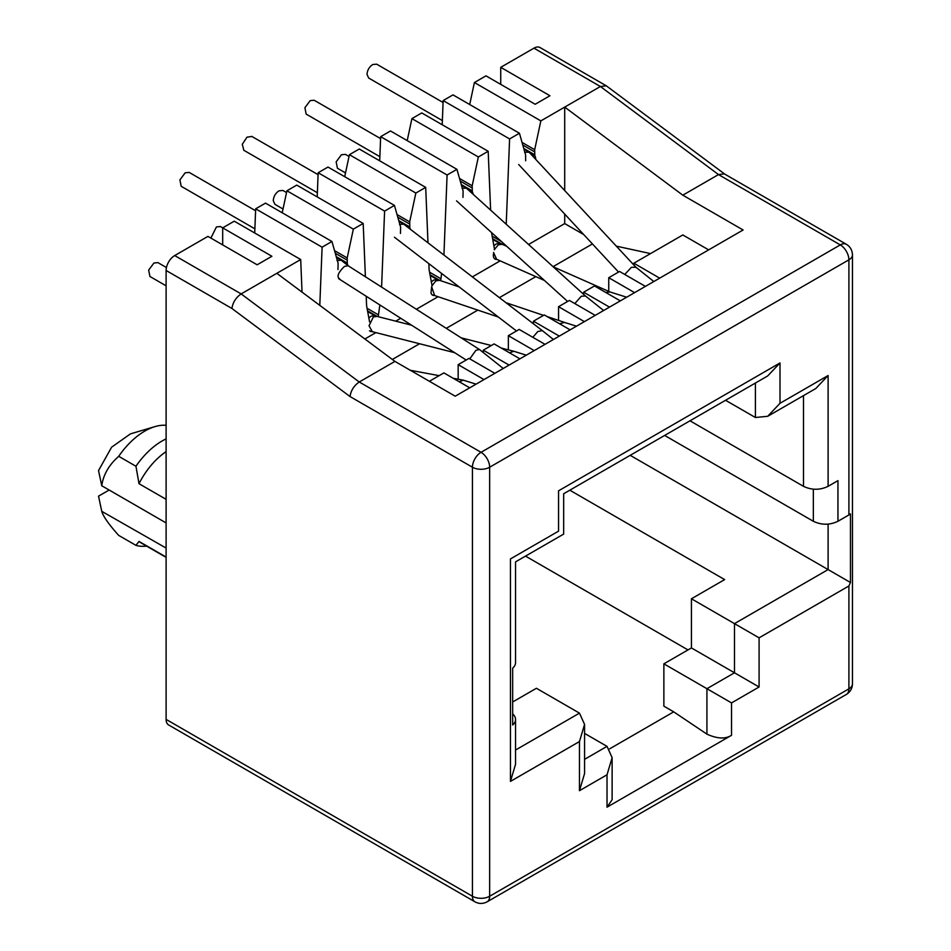 <?xml version="1.0" encoding="UTF-8"?>
<svg xmlns="http://www.w3.org/2000/svg" width="951" height="951" viewBox="0 0 951 951"><rect width="100%" height="100%" fill="white"/><g stroke="black" fill="none" stroke-linecap="round" stroke-linejoin="round"><path stroke-width="1.43" d="M166.104 557.369L141.58 543.211A55.681 32.144 -60 0 1 139.012 541.428L135.945 545.351L118.72 535.413C108.973 524.619 103.326 516.595 101.757 511.329L98.535 496.149L109.139 490.027M118.72 456.314A60.9 35.163 -60 0 1 144.814 431.076A60.9 35.163 -60 0 1 155.001 426.607L130.442 433.882L111.612 447.184L98.535 470.579L101.757 485.759C103.326 474.692 108.973 464.884 118.72 456.314L135.945 466.263A60.9 35.163 -60 0 1 162.039 441.014A60.9 35.163 -60 0 1 166.104 438.898M135.945 466.263L139.012 483.702A55.681 32.144 -60 0 1 166.104 451.618M139.012 483.702L166.104 499.334M525.641 160.79L525.606 154.942L519.436 133.247L509.593 138.929L506.217 224.246M348.03 265.686A7.834 4.517 120 0 0 347.329 264.152L342.942 261.62M369.975 331.162A7.834 4.517 120 0 0 371.746 331.519M410.463 229.346A7.834 4.517 120 0 0 409.822 228.062L405.685 225.672M431.992 294.727L434.655 295.559L431.647 286.81L431.005 292.884A7.834 4.517 120 0 0 432.479 295.083A7.834 4.517 120 0 0 434.238 295.44M473.146 194.313A7.834 4.517 120 0 0 472.326 191.983L467.523 189.213M493.51 253.798A7.834 4.517 120 0 0 494.972 259.005A7.834 4.517 120 0 0 496.743 259.35M535.663 159.269A7.834 4.517 120 0 0 534.819 155.905L529.885 153.052M564.704 190.557L564.704 107.106L540.846 120.884L534.676 149.699L534.819 155.905M337.962 269.561L338.104 263.189L331.947 241.495L322.104 247.177L319.798 305.366M365.398 276.765L363.187 223.449L353.344 229.132L347.186 257.947L347.329 264.152M400.454 233.471L400.609 227.111L394.439 205.416L384.596 211.098L381.589 287.083M427.986 242.802L425.691 187.371L415.849 193.053L409.679 221.868L409.822 228.062M462.959 197.392L463.101 191.02L456.932 169.326L447.089 175.008L443.927 255.046M490.621 210.135L488.184 151.292L478.341 156.974L472.171 185.79L472.326 191.983M469.735 387.818L443.891 372.899L429.376 381.28M458.168 379.199L458.168 364.661L484 379.58M616.319 246.143L650.555 253.584M392.347 359.454L419.557 343.751M446.269 328.333L477.818 310.109M499.394 297.651L535.805 276.634M553.066 266.672L592.437 243.943M503.198 243.111L503.198 244.704M494.579 249.733L491.548 232.567M441.597 273.436L440.693 280.711M432.087 285.859L429.103 269.787L428.853 263.653M379.877 304.974L378.201 316.683M369.582 321.949L366.61 305.865L366.206 296.26M724.579 173.974L606.286 85.804L600.39 86.505L564.704 107.106L682.818 195.181L743.1 229.987L455.22 396.198L394.927 361.392L276.824 273.317L300.694 259.54L302.038 292.123M564.704 214.082L564.704 223.592L528.554 244.478M500.167 260.859L472.385 276.896M457.383 285.562L456.539 286.049M438.066 296.712L416.348 309.253M400.728 318.276L395.723 321.153M375.883 332.612L364.875 338.972M344.702 176.696L349.409 154.692L359.252 149.01L425.691 187.371M456.932 169.326L390.504 130.976L380.662 136.659L379.699 160.826M407.206 140.617L411.914 118.613L421.757 112.931L488.184 151.292M519.436 133.247L452.997 94.886L443.154 100.568L442.203 124.736M469.699 104.527L474.406 82.535L485.973 75.854L535.187 104.265L549.94 95.742L500.737 67.331L500.737 84.377M500.737 67.331L533.951 48.156A12.185 7.037 -60 0 1 540.037 47.55L606.286 85.804M724.733 174.104L846.378 244.3A12.185 7.037 120 0 0 840.292 244.906A12.185 7.037 60 0 1 848.898 259.825A12.185 7.037 0 0 0 852.465 254.844L852.465 683.864A12.185 7.037 180 0 1 848.898 688.845A12.185 7.037 60 0 1 846.378 694.42L487.138 901.821A12.185 7.037 -120 0 0 489.658 896.246A12.185 7.037 180 0 1 472.433 896.246A12.185 7.037 120 0 0 474.965 901.821L168.624 724.959A12.185 7.037 -60 0 1 166.104 719.384L166.104 270.476A12.185 7.037 -60 0 1 174.711 255.557L207.936 236.383L257.139 264.794L271.903 256.271L222.689 227.86L222.689 244.906M222.689 227.86L234.255 221.179L300.694 259.54M331.947 241.495L265.507 203.134L255.664 208.816L254.713 232.983M282.209 212.774L286.917 190.782L296.76 185.1L363.187 223.449M394.439 205.416L328 167.055L318.157 172.737L317.206 196.905M458.168 364.661L468.998 358.408L494.829 373.327M558.558 320.416L558.558 306.697L569.387 300.445L595.219 315.363M583.652 294.37L583.652 292.207L594.482 285.954L620.314 300.873M608.747 291.398L608.747 277.716L619.577 271.463L645.408 286.382M708.65 249.875L682.818 234.956L633.853 263.225L633.853 265.02M583.759 234.588L564.704 223.592M483.263 352.524L483.263 350.17L494.092 343.917L519.924 358.836M508.357 349.873L508.357 335.679L519.187 329.426L545.018 344.345M533.463 323.815L533.463 321.188L544.281 314.936L570.125 329.854M443.154 100.568L509.593 138.929M380.662 136.659L447.089 175.008M318.157 172.737L384.596 211.098M255.664 208.816L322.104 247.177M512.66 701.981L536.412 688.274L579.468 713.131L584.568 724.4L579.468 741.542L579.468 790.697L607.023 774.78L612.123 757.638L612.123 799.732L607.023 807.173L731.533 735.289C725.435 739.212 717.244 738.82 706.926 734.136L673.712 711.847L609.686 748.817M673.712 711.847L663.869 706.165L663.869 663.834L691.425 647.928L691.425 598.773L724.638 579.599L569.804 490.193M525.511 556.109L687.977 649.913M483.263 350.17L509.094 365.089M508.357 335.679L534.2 350.598M533.463 321.188L559.295 336.107M558.558 306.697L584.389 321.616M583.652 292.207L609.484 307.125M608.747 277.716L634.59 292.635M633.853 263.225L659.685 278.144M515.549 719.455L515.549 764.235L510.449 781.389L510.449 558.926C517.094 562.754 517.094 562.754 510.449 558.926L558.558 531.145C565.191 534.985 565.191 534.985 558.558 531.145L558.558 490.811C565.191 494.639 565.191 494.639 558.558 490.811L780.01 362.949L767.695 375.942L563.658 493.747L563.658 534.093L515.549 561.863L515.549 662.621A17.403 10.045 180 0 1 512.66 668.161L512.66 724.995A17.403 10.045 0 0 0 515.549 719.455A17.403 10.045 0 0 0 512.66 713.916M166.104 270.476L231.913 308.469L350.016 396.543C350.943 390.445 354.022 385.595 359.252 381.993L394.927 361.392M682.818 195.181L718.492 174.58L840.292 244.906L481.051 452.307A12.185 7.037 120 0 0 472.433 467.226A12.185 7.037 -0 0 0 489.658 467.226L489.658 896.246L848.898 688.845L848.898 585.982L850.456 582.487L850.456 513.849L848.898 514.955L848.898 259.825L489.658 467.226A12.185 7.037 -120 0 0 481.051 452.307L359.252 381.993L241.15 293.918L276.824 273.317M501.462 241.542L492.131 236.157M478.341 156.974L411.914 118.613M440.693 278.619L429.638 272.236M415.849 193.053L349.409 154.692M378.201 314.71L367.134 308.314M353.344 229.132L286.917 190.782M166.104 557.06L139.012 541.428M630.204 455.327L850.456 582.487M731.533 735.289L731.533 702.908L759.088 686.991L759.088 637.836L691.425 598.773M725.554 400.276L755.403 417.501L767.695 416.288L780.01 403.295L780.01 362.949M540.846 120.884L474.406 82.535M724.4 173.878L718.492 174.58L600.39 86.505L533.951 48.156M231.913 308.469C232.84 302.37 235.919 297.52 241.15 293.918L174.711 255.557M803.5 395.616L803.5 486.33C811.714 490.229 819.917 490.229 828.107 486.33L837.95 480.647L837.95 521.279L848.898 514.955M146.668 546.147L144.326 546.278A60.9 35.163 -60 0 1 135.945 545.351M759.088 686.991L691.425 647.928M803.5 486.33L689.998 420.806M828.107 486.33L828.107 375.526L815.803 388.519L767.707 416.288M731.533 702.908L663.869 663.834M612.123 757.638L607.023 746.369L584.568 733.399M579.468 790.697L584.568 773.543L584.568 724.4M837.95 521.279C829.759 525.178 821.557 525.178 813.343 521.279L664.654 435.439M155.001 426.607A60.9 35.163 -60 0 1 166.104 425.287M166.104 548.061L101.757 511.329M101.757 485.759L165.736 522.705M254.868 228.822L181.166 186.277L179.917 179.894L185.172 172.809L189.178 172.416L255.593 210.753M337.034 260.479L341.243 260.265L336.476 257.459M348.102 265.733L344.452 266.411C337.974 272.759 336.416 276.967 339.792 279.012M503.234 368.465L479.494 349.516L475.964 350.277L469.782 358.86M466.192 360.025L338.663 278.679M166.104 285.823L149.925 276.479L148.665 270.108L153.919 263.011L157.925 262.619L166.437 267.54M459.274 381.779L463.363 380.174L476.082 384.145M454.744 352.714L372.34 331.697L369.024 325.753L373.374 316.945L377 316.398M509.427 352.773L513.897 351.288L526.272 355.175M210.896 238.095L216.424 226.932L220.418 226.54L222.7 227.848M376.822 316.338L374.575 315.625L371.045 316.207L369.166 317.729M399.527 224.4L403.688 224.151L398.98 221.381M532.845 337.308L537.802 331.542L542.308 330.603L553.434 339.495M243.836 150.294L242.291 144.267L246.998 137.158L251.944 136.492M574.82 303.583L581.275 296.248L585.447 295.999M585.4 295.951L466.418 188.203L461.473 185.29M466.394 188.191L462.067 188.298M379.865 156.665L306.163 114.108L304.914 107.713L310.181 100.628L314.163 100.247L380.578 138.596M609.864 291.933L605.823 292.504M494.247 249.673L498.372 244.776L502.223 244.312L506.633 246.214M345.51 172.916L337.415 168.232L336.155 161.86L341.409 154.763L345.415 154.371L349.029 156.463M502.223 244.3L499.572 243.468L496.042 244.038L494.163 245.56M544.424 280.438L496.588 259.278L493.557 252.455M624.748 274.459L631.464 267.267L635.981 267.314M442.37 120.575L368.667 78.03L367.003 74.368C367.336 70.16 369.25 66.879 372.756 64.513L376.667 64.169L443.083 102.506M524.619 152.184L529.101 152.231L523.977 149.212M564.514 322.425L559.58 323.768M459.167 286.929L439.588 280.343L435.879 280.854L431.956 285.823M437.068 279.546L433.537 280.129L431.659 281.651M283.018 208.994L274.91 204.322L273.258 200.649C273.579 196.524 275.457 193.255 278.916 190.854L282.923 190.45L286.536 192.542M431.647 286.81L432.075 285.847M377.297 316.457L367.692 310.918M439.933 280.45L430.197 274.827M502.461 244.383L492.689 238.749M534.438 154.609L523.751 148.427M346.949 262.856L336.262 256.675M409.453 226.766L398.754 220.596M471.946 190.687L461.259 184.518M350.016 396.543L472.433 467.226L472.433 896.246L166.104 719.384M579.468 713.131L515.549 750.03M828.107 524.12L828.107 569.578L734.481 623.63L734.481 672.785L706.926 688.702L706.926 734.136M759.088 637.836L848.898 585.982M607.023 774.78L607.023 807.173M510.449 781.389L579.468 741.542M828.107 375.526L780.01 403.295M472.171 185.79L459.535 178.491M409.679 221.868L397.043 214.569M347.186 257.947L334.55 250.66M755.403 383.039L755.403 417.501M534.676 149.699L522.04 142.412M584.568 759.338L607.023 746.369M813.343 489.171L813.343 521.279M471.946 187.846L460.284 181.118M409.453 223.925L397.791 217.197M346.949 260.015L335.287 253.287M534.438 151.768L522.788 145.028M852.465 683.864C852.286 688.488 850.265 692.007 846.378 694.42M852.465 254.844C852.239 250.149 850.206 246.63 846.378 244.3M487.138 901.821C482.953 903.973 478.888 903.973 474.965 901.821M347.983 265.65L479.494 349.516M341.147 260.182L348.042 265.698M410.333 370.284L439.124 375.657M453.211 378.284L463.363 380.174M376.798 316.326L411.593 325.194M461.187 337.843L491.31 345.522M501.26 348.054L513.897 351.276M367.859 311.655L374.92 315.732M369.499 330.817L372.34 331.709M403.557 224.044L542.308 330.603M251.67 136.326L318.086 174.675M243.67 150.187L317.372 192.744M394.427 237.215L516.512 330.972M603.623 310.513L585.364 295.916M567.628 301.455L456.563 200.887M610.102 291.993L553.256 266.851M499.917 243.575L492.856 239.497M626.661 297.211L609.876 291.921M496.802 259.373L494.496 258.648M653.824 281.532L635.755 267.1M635.862 267.183L529.291 152.422M618.542 272.069L518.675 164.511M564.478 322.413L547.087 316.552M543.544 315.363L505.98 302.703M437.412 279.653L430.351 275.576M576.472 326.193L564.442 322.401M439.588 280.343L437.08 279.546M498.348 317.028L434.619 295.547"/></g></svg>
